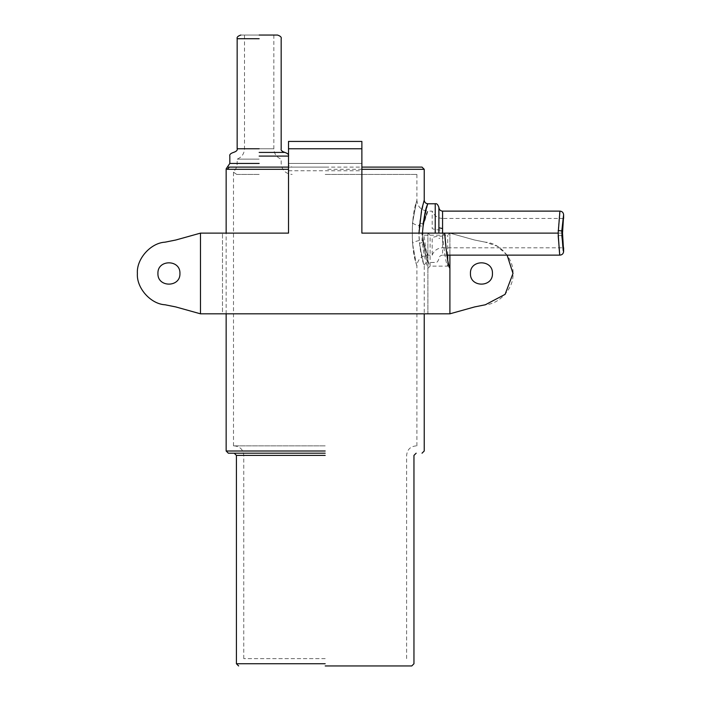<?xml version="1.0" encoding="UTF-8"?>
<svg xmlns="http://www.w3.org/2000/svg" width="701" height="701" viewBox="0 0 701 701"><rect width="100%" height="100%" fill="white"/><g stroke="black" fill="none" stroke-linecap="round" stroke-linejoin="round"><path stroke-width="0.53" stroke-dasharray="3.5 2.63" d="M325.194 445.871L233.494 445.871L325.194 445.871M259.168 159.136L237.157 159.136L259.168 159.136M444.644 233.126L562.517 233.126C563.709 214.208 563.709 214.208 562.517 233.118L442.568 233.118L442.568 237.683L442.568 228.552M432.193 255.129C434.121 250.485 437.582 248.04 442.568 247.795L442.568 236.132C437.573 236.193 434.112 236.71 432.184 237.683L432.193 255.129L427.899 255.129L426.024 250.879L422.983 239.935C425.928 250.8 427.522 255.777 427.768 254.857C425.577 252.202 423.798 244.956 422.449 233.126L422.983 239.935C417.805 240.522 414.309 241.661 412.503 243.343C411.837 224.863 413.117 211.115 416.333 202.107L412.503 222.892C411.837 241.381 413.117 255.129 416.333 264.146L412.503 243.343L415.15 259.431L416.893 266.135C417.551 259.458 421.213 255.786 427.899 255.129M563.613 218.449L442.568 218.449L442.568 230.094C437.573 230.042 434.112 229.525 432.193 228.552L432.193 211.115L427.899 211.115L422.983 226.309C425.936 215.444 427.522 210.466 427.768 211.387C425.577 214.042 423.798 221.288 422.449 233.126L422.983 224.031L427.899 203.781M416.893 174.435L416.893 200.109L412.503 222.892C414.309 224.583 417.805 225.713 422.983 226.309L422.449 233.126L422.983 242.204L426.033 256.829L427.899 262.463C425.673 262.691 424.455 263.918 424.228 266.135L422.405 259.677L419.487 243.343L418.97 233.126M259.168 174.435L236.754 174.435C232.399 171.412 232.399 171.412 236.754 174.435C232.399 171.412 232.399 171.412 236.754 174.435L259.168 174.435M259.168 35.05C240.25 35.05 240.25 35.05 259.168 35.05C240.25 35.05 240.25 35.05 259.168 35.05L277.508 35.05L259.168 35.05C278.087 35.05 278.087 35.05 259.168 35.05C278.087 35.05 278.087 35.05 259.168 35.05L240.829 35.05L259.168 35.05M325.194 658.616L243.764 658.616L325.194 658.616M288.514 167.101L361.874 167.101M325.194 665.95L411.759 665.95L325.194 665.95M325.194 453.205L228.351 453.205L325.194 453.205M259.168 152.424L284.843 152.424L259.168 152.424M438.896 233.126L438.896 207.443M558.189 230.506C560.485 203.816 559.801 206.392 558.162 233.118L559.941 255.129M563.613 251.466L561.79 235.282C563.043 211.649 564.48 207.391 561.79 230.953M424.228 200.109L419.487 222.892C417.349 239.321 421.8 259.002 423.702 264.408L419.487 243.343L422.983 242.204C425.945 256.741 427.54 263.374 427.768 262.104C425.568 258.529 423.798 248.873 422.449 233.126M325.194 167.101L229.42 167.101C226.905 166.794 226.905 166.794 229.42 167.101L227.238 169.3C225.792 168.818 225.792 168.818 227.238 169.3L288.514 169.3M446.817 255.129L442.568 255.129L442.568 237.683L438.896 238.454M563.078 243.606L563.613 247.795L442.568 247.795M442.568 255.129C440.351 255.357 439.124 256.575 438.896 258.8L438.896 258.8C437.897 261.753 436.679 262.971 435.233 262.463L427.899 262.463M259.168 167.101L292.177 167.101L259.168 167.101M325.194 174.435L416.893 174.435L325.194 174.435M288.514 170.764L361.874 170.764L361.874 163.429L288.514 163.429L288.514 233.126L200.477 233.126L200.477 313.82L222.489 313.82L222.489 233.126L222.489 313.82L427.899 313.82L427.899 233.126L449.902 233.126L474.621 240.022L485.329 242.169L474.621 240.022L449.902 233.126L449.902 255.129L449.902 233.126L447.702 235.185L430.099 235.185L430.099 266.135C428.355 264.479 426.339 254.165 424.035 235.185L421.941 233.231C421.818 251.931 428.066 268.632 427.899 268.334L427.899 313.82L449.902 313.82L449.902 268.334L447.702 266.135L447.702 259.44M361.874 170.764L361.874 233.126L421.941 233.231M424.035 235.185L442.55 235.185L444.732 233.126L421.695 233.126M442.55 235.185C444.495 254.165 446.213 264.479 447.702 266.135L430.099 266.135L427.899 268.334L427.899 233.126L449.902 233.126M507.112 255.129L497.202 246.147L485.329 242.169C499.769 242.896 514.043 259.046 512.992 273.469C514.043 287.892 499.769 304.041 485.329 304.777L474.621 306.924L449.902 313.82M200.477 313.82L175.758 306.924L165.059 304.777C150.61 304.041 136.336 287.892 137.387 273.469C136.336 259.046 150.61 242.896 165.059 242.169L175.758 240.022L200.477 233.126M427.899 233.126L430.099 235.185M361.874 141.427L361.874 163.429L288.514 163.429L288.514 141.427L361.874 141.427M325.194 455.405L236.421 455.405L325.194 455.405M259.168 148.761C278.087 148.761 278.087 148.761 259.168 148.761C278.087 148.761 278.087 148.761 259.168 148.761C240.25 148.761 240.25 148.761 259.168 148.761C240.25 148.761 240.25 148.761 259.168 148.761L237.157 148.761L259.168 148.761M259.168 163.429L229.823 163.429L259.168 163.429M361.874 169.3L325.194 169.3M325.194 663.751L236.421 663.751L325.194 663.751M325.194 451.006L226.151 451.006L325.194 451.006M259.168 38.721L237.157 38.721L259.168 38.721M558.189 235.738L561.79 235.282M419.487 222.892L422.983 224.031M435.233 233.126L435.233 203.781L435.233 233.126M259.168 156.095L288.514 156.095L259.168 156.095M442.568 233.118L558.162 233.118M447.702 255.129L447.702 235.185M406.624 658.616L406.624 455.405C407.193 449.621 410.374 446.441 416.157 445.871M273.837 35.05L273.837 148.761C274.1 153.764 276.545 157.217 281.171 159.136L281.171 163.429C281.837 170.106 285.5 173.769 292.177 174.435M416.893 200.109C417.551 206.786 421.213 210.458 427.899 211.115M233.494 445.871L233.494 171.631C235.895 169.37 237.122 166.636 237.157 163.429L237.157 159.136C241.784 157.217 244.237 153.764 244.491 148.761L244.491 35.05M243.764 658.616L243.764 455.405C243.186 449.621 240.005 446.441 234.222 445.871M424.228 266.135L424.228 313.82M288.514 156.095L288.514 163.429C288.006 164.875 289.224 166.093 292.177 167.101M226.151 313.82L226.151 233.126M416.893 445.871L416.893 266.135M442.568 218.449C437.582 218.204 434.121 215.759 432.193 211.115M449.814 267.721L448.456 266.266"/><path stroke-width="1.05" d="M562.517 233.126C563.709 214.208 563.709 214.208 562.517 233.118C563.709 252.036 563.709 252.045 562.517 233.126M361.874 167.101L422.028 167.101L424.228 169.3L361.874 169.3M288.514 169.3L227.238 169.3C225.792 168.818 225.792 168.818 227.238 169.3L229.42 167.101L236.526 167.101L229.42 167.101C226.905 166.794 226.905 166.794 229.42 167.101L288.514 167.101M325.194 665.95L411.759 665.95L325.194 665.95M325.194 453.205L228.351 453.205L325.194 453.205M259.168 152.424L284.843 152.424L259.168 152.424M259.168 35.05L277.508 35.05L259.168 35.05M558.189 235.738C560.485 262.419 559.801 259.887 558.162 233.126L559.941 211.115L442.568 211.115L442.568 233.126M559.941 211.115C562.167 211.343 563.385 212.561 563.613 214.786L561.79 230.953C563.052 254.638 564.48 258.844 561.79 235.282M442.568 211.115C440.351 210.887 439.124 209.669 438.896 207.443L438.896 233.126M228.105 166.969L227.527 166.829L229.823 163.429L229.823 156.095C229.315 154.649 230.533 153.431 233.494 152.424C236.447 151.425 237.665 150.198 237.157 148.761L237.157 38.721C236.649 37.276 237.876 36.049 240.829 35.05M422.983 224.031C425.945 209.503 427.54 202.878 427.768 204.14C425.568 207.724 423.79 217.389 422.449 233.126M418.97 233.126L421.59 209.976L424.228 200.109L424.228 169.3M562.517 233.153L563.078 243.606M361.874 148.761L288.514 148.761L288.514 141.427L361.874 141.427L361.874 233.126L444.732 233.126C446.371 253.709 448.062 265.241 449.814 267.721L449.569 267.169M157.927 273.469C157.322 259.282 180.543 259.282 179.938 273.469C180.543 287.664 157.322 287.664 157.927 273.469C157.322 259.282 180.543 259.282 179.938 273.469C180.543 287.664 157.322 287.664 157.927 273.469M470.441 273.469C469.836 287.664 493.057 287.664 492.452 273.469C493.057 259.282 469.836 259.282 470.441 273.469C469.836 287.664 493.057 287.664 492.452 273.469C493.057 259.282 469.836 259.282 470.441 273.469M200.477 313.82L200.477 233.126L175.758 240.022L165.059 242.169C150.61 242.896 136.336 259.046 137.387 273.469C136.336 287.892 150.61 304.041 165.059 304.777L175.758 306.924L200.477 313.82L449.902 313.82L449.902 268.334C448.211 266.415 446.458 254.673 444.644 233.126L444.732 233.126M288.514 148.761L288.514 233.126L200.477 233.126M449.902 313.82L474.621 306.924L485.329 304.777L505.088 294.359L512.992 273.469L507.112 255.129M449.902 255.129L449.902 268.334L449.902 255.129M325.194 663.751L236.421 663.751L325.194 663.751M325.194 455.405L236.421 455.405L325.194 455.405M325.194 451.006L226.151 451.006L325.194 451.006M259.168 148.761L237.157 148.761L259.168 148.761M259.168 38.721L237.157 38.721L259.168 38.721M442.568 228.552L438.896 227.781M558.189 230.506L561.79 230.953M435.233 233.126L435.233 203.781L435.233 233.126M259.168 156.095L288.514 156.095L259.168 156.095M259.168 163.429L229.823 163.429L259.168 163.429M444.644 233.126L558.162 233.126M447.702 259.44L447.702 255.129M416.157 453.205L413.958 455.405L413.958 663.751L411.759 665.95M238.629 665.95L236.421 663.751L236.421 455.405L234.222 453.205M424.228 313.82L424.228 451.006L422.028 453.205M288.514 156.095C289.022 154.649 287.796 153.431 284.843 152.424C281.89 151.425 280.663 150.198 281.171 148.761L281.171 38.721C281.679 37.276 280.461 36.049 277.508 35.05M446.817 255.129L559.941 255.129C562.167 254.901 563.385 253.683 563.613 251.466L563.613 247.795M424.228 200.109L424.228 200.109C424.455 202.335 425.673 203.553 427.899 203.781L435.233 203.781C436.679 203.272 437.897 204.49 438.896 207.443M563.613 214.786L563.613 218.449M228.351 453.205L226.151 451.006L226.151 313.82M226.151 233.126L226.151 168.871L227.527 166.829"/></g></svg>
